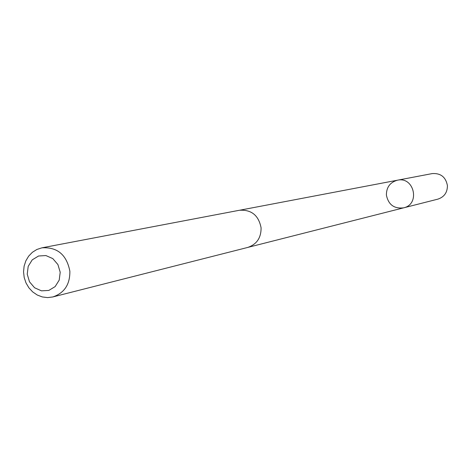 <?xml version="1.0" encoding="UTF-8"?>
<svg xmlns="http://www.w3.org/2000/svg" width="471" height="471" viewBox="0 0 471 471"><rect width="100%" height="100%" fill="white"/><g stroke="black" fill="none" stroke-linecap="round" stroke-linejoin="round"><path stroke-width="0.71" d="M386.391 195.041C386.42 187.205 390.118 182.259 397.483 180.199C414.227 176.272 420.45 204.314 403.618 207.841C394.097 208.941 388.357 204.673 386.391 195.041M437.836 199.151C444.235 197.008 447.432 192.486 447.415 185.586C445.76 177.019 440.673 173.022 432.166 173.599L397.483 180.199C414.227 176.272 420.45 204.314 403.618 207.841L437.836 199.151M52.829 296.948L247.658 247.458C256.689 244.414 261.164 237.867 261.081 227.829C258.656 215.359 251.426 209.501 239.403 210.266L41.931 247.828L36.909 249.453L32.399 252.273L28.643 256.153L25.828 260.875L24.103 266.197L23.55 271.849L24.198 277.531L26.017 282.959L28.908 287.846L32.723 291.938L37.274 295.029L42.313 296.948L47.595 297.601L52.829 296.948C64.368 293.021 70.049 284.437 69.861 271.184C66.629 254.699 57.321 246.916 41.931 247.828M60.206 272.244L57.915 264.561L52.799 258.603L45.887 255.553L38.545 256.006L32.234 259.857L28.201 266.345L27.23 274.175L29.502 281.817L34.577 287.763L41.466 290.837L48.801 290.43L55.136 286.603L59.211 280.11L60.206 272.244M248.341 247.269L403.618 207.841M240.104 210.148L397.483 180.199"/></g></svg>
